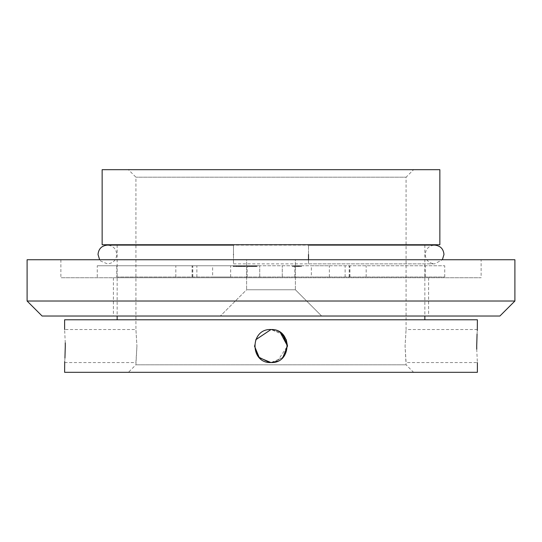 <?xml version="1.0" encoding="UTF-8"?>
<svg xmlns="http://www.w3.org/2000/svg" width="542" height="542" viewBox="0 0 542 542"><rect width="100%" height="100%" fill="white"/><g stroke="black" fill="none" stroke-linecap="round" stroke-linejoin="round"><path stroke-width="0.41" stroke-dasharray="2.71 2.03" d="M308.52 259.74L308.52 263.873L308.52 259.74M233.48 254.489C233.48 266.63 233.48 266.63 233.48 254.489C233.48 266.63 233.48 266.63 233.48 254.489C233.48 242.349 233.48 242.349 233.48 254.489M308.52 254.489C308.52 242.349 308.52 242.349 308.52 254.489M255.729 339.78L254.489 346.04L255.749 339.726M282.782 357.612L271 362.557C249.74 363.587 249.659 328.54 271 329.536L280.18 332.321L271 329.536L282.673 334.373M476.736 349.197L477.38 362.557L406.08 362.557L405.07 346.047L406.08 329.536L405.07 346.047L406.08 364.807L413.587 372.313L128.413 372.313L413.587 372.313M477.062 334.062L477.299 330.579M65.264 342.896L64.62 329.536L135.92 329.536L136.93 346.047L135.92 329.536L135.92 177.193L128.413 169.687L413.587 169.687L128.413 169.687M477.38 329.536L406.08 329.536L406.08 177.193L135.92 177.193L406.08 177.193L413.587 169.687M64.62 362.557L135.92 362.557L136.93 346.047L135.92 364.807L128.413 372.313M135.92 364.807L406.08 364.807L135.92 364.807M102.147 244.733L439.853 244.733M64.62 319.78L477.38 319.78M102.147 169.687L439.853 169.687M64.62 372.313L477.38 372.313M277.267 361.318L287.511 346.047L283.764 356.521L274.225 362.239M64.938 358.025L64.701 361.514M271 244.733L117.153 244.733L271 244.733M271 319.78L117.153 319.78L271 319.78M212.633 277.003L230.641 277.003L212.633 277.003L212.633 265.749L230.641 265.749L212.633 265.749M230.641 277.003L230.641 265.749M311.359 277.003L329.367 277.003L311.359 277.003L311.359 265.749L329.367 265.749L311.359 265.749M329.367 277.003L329.367 265.749M116.781 277.003L444.731 277.003L116.781 277.003L116.781 265.749L259.74 265.749L97.269 265.749L444.731 265.749L116.781 265.749M425.219 277.003L425.219 265.749M259.74 277.003L259.74 265.749L259.74 277.003M349.19 277.003L349.19 265.749M444.731 277.003L444.731 265.749M97.269 277.003L97.269 265.749M192.078 277.003L192.078 265.749M237.2 265.749L237.775 265.749L237.2 265.749L237.2 266.495L237.2 265.749M238.853 265.749L237.931 265.749L238.853 265.749L238.853 266.495L238.236 266.495L238.236 265.749M242.315 265.749L241.393 265.749L242.315 265.749L242.315 266.495L241.698 266.495L241.698 265.749M245.397 266.495L244.374 266.495L244.889 266.495L244.876 265.749L244.374 265.749L245.397 265.749L244.51 265.749L245.262 265.749L244.889 266.495L245.397 266.495L245.397 265.749M252.653 266.495L252.938 265.749L251.305 265.749L252.802 265.749L252.802 266.495L252.653 265.749M254.401 266.495L253.378 266.495L253.25 265.749L254.401 265.749L253.378 265.749L253.825 265.749L253.378 265.749L253.378 266.495L253.25 265.749L253.25 266.495L253.378 265.749L253.378 266.495L253.832 266.495L253.832 265.749L254.266 265.749L253.825 265.749L253.825 266.495L254.401 266.495L254.401 265.749M256.962 265.749L256.366 265.749L256.962 265.749L256.366 265.749L256.962 265.749L256.962 266.495L256.962 265.749L256.962 266.495L256.366 266.495L256.366 265.749L256.366 266.495L256.962 266.495L256.962 265.749M255.235 266.495L256.034 266.495L256.02 265.749L255.113 265.749L256.17 265.749L255.052 265.749L256.034 265.749L255.187 265.749L256.02 265.749L256.034 266.495L255.634 266.495L255.634 265.749L255.621 266.495L255.235 266.495L255.235 265.749M254.672 265.749L254.672 266.495L254.672 265.749M251.034 266.495L250.011 266.495L249.876 265.749L251.034 265.749L250.011 265.749L250.458 265.749L250.011 265.749L250.011 266.495L249.876 265.749L249.876 266.495L250.011 265.749L250.011 266.495L250.458 266.495L250.458 265.749L250.899 265.749L250.458 265.749L250.458 266.495L251.034 266.495L251.034 265.749M249.022 266.495L249.571 266.495L249.571 265.749L248.609 265.749L249.435 265.749L249.435 266.495L249.435 265.749L249.415 266.495L249.022 266.495L249.022 265.749M247.491 266.495L248.304 266.495L248.168 265.749L247.342 265.749L248.168 265.749L248.168 266.495L248.168 265.749L248.168 266.495L247.748 266.495L247.748 265.749L247.775 266.495L247.342 266.495L247.491 265.749M246.088 265.749L246.088 266.495L246.088 265.749M243.222 265.749L244.239 265.749L243.222 265.749L243.222 266.495L243.737 266.495L243.737 265.749L243.358 265.749L243.737 266.495L244.239 266.495L244.239 265.749M242.511 265.749L243.087 265.749L242.511 265.749L242.511 266.495L242.511 265.749M240.221 265.749L241.237 265.749L240.221 265.749L240.221 266.495L240.736 266.495L240.736 265.749L240.736 266.495L241.237 266.495L241.237 265.749M239.218 265.749L240.086 265.749L239.218 265.749L239.218 266.495L239.544 265.749L239.889 266.495L239.889 265.749M236.061 265.749L237.084 265.749L236.061 265.749L236.061 266.495L236.583 266.495L236.583 265.749L236.197 265.749L236.583 266.495L237.084 266.495L237.084 265.749M235.465 265.749L235.465 266.495L235.465 265.749M234.198 265.749L234.774 265.749L234.198 265.749L234.198 266.495L234.198 265.749M233.406 266.495L234.097 266.495L233.236 266.495L233.216 265.749L234.097 265.749L233.216 265.749L233.236 266.495L233.406 265.749M299.59 265.749L292.172 265.749L301.508 265.749L299.59 265.749L299.59 266.495L298.581 266.495L298.581 265.749M282.26 277.003L282.26 265.749L282.26 277.003M257.098 266.495L257.098 265.749L257.098 266.495L256.366 266.495L256.366 265.749L256.366 266.495L257.098 266.495M255.113 266.495L255.113 265.749M256.17 266.495L255.614 266.495L256.17 266.495L256.17 265.749M256.048 266.495L256.048 265.749M255.614 266.495L255.614 265.749L255.607 266.495L255.187 266.495L255.174 265.749L255.187 266.495L255.607 266.495M255.052 266.495L255.052 265.749M255.892 266.495L255.892 265.749M254.808 266.495L254.808 265.749L254.808 266.495M253.825 266.495L253.378 266.495L254.266 266.495L253.825 266.495L253.825 265.749L253.825 266.495M253.378 266.495L253.378 265.749M254.266 266.495L254.266 265.749M252.938 266.495L252.938 265.749L252.938 266.495M251.671 266.495L252.45 266.495L252.423 265.749L252.45 266.495L252.077 265.749L251.671 266.495L251.671 265.749M251.305 266.495L251.305 265.749M251.441 266.495L251.441 265.749L251.441 266.495M251.698 266.495L251.698 265.749M252.05 266.495L252.05 265.749L252.05 266.495M252.186 266.495L252.186 265.749L252.186 266.495M250.458 266.495L250.011 266.495L250.899 266.495L250.458 266.495L250.458 265.749L250.458 266.495M250.011 266.495L250.011 265.749M250.899 266.495L250.899 265.749M249.571 266.495L249.571 265.749L249.571 266.495M248.609 266.495L248.609 265.749M248.744 266.495L248.758 265.749M249.042 266.495L249.042 265.749M249.415 266.495L249.435 265.749L249.435 266.495M248.304 266.495L248.304 265.749L248.304 266.495M248.148 266.495L248.148 265.749M246.319 266.495L245.953 266.495L246.319 265.749M246.231 266.495L246.231 265.749M245.953 266.495L245.953 265.749L245.953 266.495M244.456 266.495L244.456 265.749M244.666 266.495L244.666 265.749M244.374 266.495L244.374 265.749M244.489 266.495L244.489 265.749M245.099 266.495L245.099 265.749M245.316 266.495L245.316 265.749M244.889 266.495L244.51 266.495L245.262 266.495L244.584 266.495L245.18 266.495L244.876 265.749L244.889 266.495M244.584 266.495L244.584 265.749M245.18 266.495L245.18 265.749M244.51 266.495L244.51 265.749M245.262 266.495L245.262 265.749M244.239 266.495L243.222 266.495M243.358 266.495L243.737 266.495L243.358 265.749M244.103 266.495L243.737 266.495L244.103 265.749M243.737 266.495L243.737 265.749L243.737 266.495M243.412 266.495L243.412 265.749M243.087 266.495L243.087 265.749L243.087 266.495L242.511 266.495L243.087 266.495M241.698 266.495L241.597 265.749M241.597 266.495L241.996 266.495L241.996 265.749M241.996 266.495L241.84 265.749M241.84 266.495L241.393 266.495L241.393 265.749M241.393 266.495L241.861 266.495L241.861 265.749L241.868 266.495L242.315 266.495M241.854 266.495L241.854 265.749M241.529 266.495L241.529 265.749M242.179 266.495L242.179 265.749M241.237 266.495L240.221 266.495M240.357 266.495L240.729 266.495L240.357 265.749L241.102 265.749L240.357 265.749M241.102 266.495L240.729 266.495L241.102 265.749M240.729 266.495L240.729 265.749L240.729 266.495M240.411 266.495L240.411 265.749M239.889 266.495L240.025 265.749M240.025 266.495L239.083 266.495L239.083 265.749M239.083 266.495L239.76 266.495L239.76 265.749M239.76 266.495L239.063 266.495L239.063 265.749L239.063 266.495L240.086 266.495L240.086 265.749M240.086 266.495L239.503 266.495L239.503 265.749M238.236 266.495L238.134 265.749M238.134 266.495L238.527 266.495L238.527 265.749M238.527 266.495L238.067 265.749L238.717 265.749L238.392 266.495L237.931 266.495L237.931 265.749M237.931 266.495L238.399 266.495L238.399 265.749L238.405 266.495L238.853 266.495M238.067 266.495L238.067 265.749M238.717 266.495L238.717 265.749M237.775 266.495L237.775 265.749L237.775 266.495L237.2 266.495L237.775 266.495M237.084 266.495L236.061 266.495M236.197 266.495L236.576 266.495L236.197 265.749M236.949 266.495L236.576 266.495L236.949 265.749M236.576 266.495L236.576 265.749L236.576 266.495M236.251 266.495L236.251 265.749M235.695 266.495L235.33 266.495L235.695 265.749M235.607 266.495L235.607 265.749M235.33 266.495L235.33 265.749L235.33 266.495M234.774 266.495L234.774 265.749L234.774 266.495L234.198 266.495L234.774 266.495M233.866 266.495L233.216 266.495L233.643 266.495L233.643 265.749L233.351 266.495L233.636 265.749L233.866 266.495L233.866 265.749M234.097 266.495L234.097 265.749M233.975 266.495L233.975 265.749M233.92 266.495L233.92 265.749M234.002 266.495L234.002 265.749M233.771 266.495L233.771 265.749M233.568 266.495L233.568 265.749M298.581 266.495L297.443 266.495L297.443 265.749L297.443 266.495L292.172 266.495L292.334 265.749M292.334 266.495L292.795 266.495L292.795 265.749M292.795 266.495L294.238 266.495L294.238 265.749M294.238 266.495L297.118 266.495L297.118 265.749L297.118 266.495L296.244 266.495L296.244 265.749L296.244 266.495L294.049 266.495L294.049 265.749M294.049 266.495L293.12 266.495L293.12 265.749L293.12 266.495L299.651 266.495L299.651 265.749M299.651 266.495L300.566 266.495L300.566 265.749L300.566 266.495L299.279 266.495L299.279 265.749L299.069 266.495L299.069 265.749M299.069 266.495L298.418 266.495L298.418 265.749M298.418 266.495L297.314 266.495L297.314 265.749M297.314 266.495L295.769 266.495L295.769 265.749M295.769 266.495L294.353 266.495L294.353 265.749L294.353 266.495L296 266.495L296 265.749M296 266.495L296.84 266.495L296.84 265.749M296.84 266.495L297.463 266.495L297.463 265.749M297.463 266.495L297.849 266.495L297.849 265.749M297.849 266.495L297.978 265.749L297.978 266.495L294.353 266.495L294.353 265.749L294.353 266.495L297.978 266.495L297.978 265.749L297.978 266.495L301.508 266.495L301.508 265.749L301.508 266.495L300.973 266.495L300.973 265.749M300.973 266.495L299.59 266.495M295.39 289.76L321.657 316.027L220.343 316.027L321.657 316.027L220.343 316.027L321.657 316.027L295.39 289.76L246.61 289.76L220.343 316.027L246.61 289.76L295.39 289.76L246.61 289.76L295.39 289.76L295.39 259.74L246.61 259.74L246.61 289.76L246.61 259.74L295.39 259.74L295.39 289.76M295.39 259.74L246.61 259.74L295.39 259.74M481.127 259.74L60.873 259.74L481.127 259.74L481.127 277.755L60.873 277.755L481.127 277.755M60.873 259.74L60.873 277.755M271 259.74L27.1 259.74L27.1 301.02L514.9 301.02L514.9 259.74L271 259.74M27.1 301.02L42.107 316.027L499.893 316.027L514.9 301.02M271 277.755L113.4 277.755L271 277.755M271 316.027L428.6 316.027L271 316.027M349.8 277.003L349.8 265.749M366.162 277.003L366.162 265.749M192.2 277.003L192.2 265.749M247.179 277.003L247.179 265.749M196.882 277.003L196.882 265.749M175.838 277.003L175.838 265.749M345.118 277.003L345.118 265.749M294.821 277.003L294.821 265.749M252.802 266.495L252.802 265.749M247.342 266.495L247.342 265.749M248.168 266.495L248.168 265.749M242.145 266.495L242.145 265.749M239.388 266.495L239.388 265.749M238.683 266.495L238.683 265.749M233.677 266.495L233.677 265.749M297.978 266.495L297.978 265.749M233.48 263.873L434.603 263.873L442.374 259.74M308.52 263.873L434.603 263.873C428.905 263.317 425.775 260.187 425.219 254.489C425.775 248.792 428.905 245.668 434.603 245.106L107.397 245.106C113.095 245.668 116.225 248.792 116.781 254.489C116.225 260.187 113.095 263.317 107.397 263.873L100.663 261.02L99.626 259.74M424.847 245.106L424.847 316.027M117.153 245.106L117.153 316.027M192.81 277.003L192.81 265.749M349.922 277.003L349.922 265.749M113.4 277.755L113.4 316.027M428.6 277.755L428.6 316.027"/><path stroke-width="0.81" d="M308.52 254.489L308.52 259.74L308.52 254.489C308.52 242.349 308.52 242.349 308.52 254.489M233.48 254.489C233.48 242.349 233.48 242.349 233.48 254.489M255.749 339.726L271 329.536L255.729 339.78M274.225 362.239L271 362.557C292.26 363.587 292.341 328.54 271 329.536C249.706 328.513 249.693 363.574 271 362.557L259.327 357.727L254.489 346.047L258.791 357.158L269.455 362.483M476.736 349.197L476.716 346.047C477.434 367.347 477.434 367.347 476.716 346.047C477.434 324.746 477.434 324.746 476.716 346.047L477.062 334.062M477.299 330.579L477.38 319.78L64.62 319.78L64.62 329.536M65.284 346.047C64.566 324.746 64.566 324.746 65.284 346.047C64.566 367.347 64.566 367.347 65.284 346.047L65.264 342.896M439.853 169.687L102.147 169.687L102.147 244.733L439.853 244.733L439.853 169.687M282.782 357.612L287.511 345.972L282.673 334.373M477.38 362.557L477.38 372.313L64.62 372.313L64.701 361.514M286.257 339.732L287.511 346.04L280.18 332.321L286.244 339.698M65.284 346.06L64.938 358.025M277.267 361.318L271 362.557M27.1 301.02L27.1 259.74L514.9 259.74L514.9 301.02L499.893 316.027L42.107 316.027L27.1 301.02L514.9 301.02M434.596 245.106L434.603 245.106C440.3 245.668 443.424 248.792 443.979 254.489L442.374 259.74M233.48 245.106L107.397 245.106C101.7 245.668 98.576 248.792 98.021 254.489L99.626 259.74M308.52 245.106L434.603 245.106M424.847 244.733L424.847 245.106M424.847 316.027L424.847 319.78M117.153 244.733L117.153 245.106M117.153 316.027L117.153 319.78"/></g></svg>
